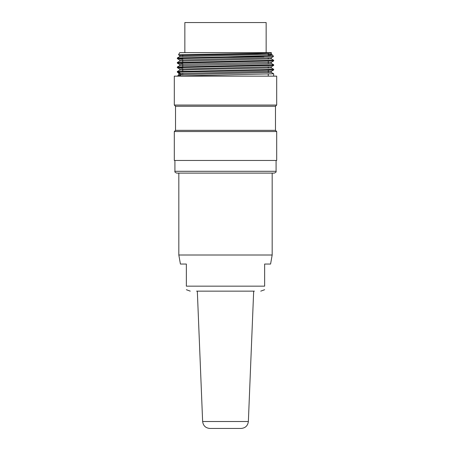 <?xml version="1.0" encoding="UTF-8"?>
<svg xmlns="http://www.w3.org/2000/svg" width="451" height="451" viewBox="0 0 451 451"><rect width="100%" height="100%" fill="white"/><g stroke="black" fill="none" stroke-linecap="round" stroke-linejoin="round"><path stroke-width="0.68" d="M196.591 291.143L254.409 291.143M272.173 255.007L270.577 264.044L264.647 264.044L264.647 286.165C264.647 291.239 264.647 291.239 264.647 286.165C264.647 291.239 264.647 291.239 264.647 286.165L186.353 286.165C186.353 291.239 186.353 291.239 186.353 286.165L186.353 264.044L180.423 264.044L178.827 255.007L272.173 255.007L272.173 173.105M225.5 428.45L209.856 428.45C205.611 428.055 203.204 425.744 202.634 421.516L248.366 421.516C247.796 425.744 245.389 428.055 241.144 428.45L225.5 428.45M276.085 171.301C276.452 171.876 275.849 172.479 274.281 173.105L176.719 173.105C175.151 172.479 174.548 171.876 174.915 171.301L276.085 171.301L276.085 160.46M271.513 53.083L271.271 52.66L179.729 52.66L178.5 54.791L179.746 55.524M273.407 56.499L227.056 56.832L269.399 55.591L272.686 55.146L268.26 54.718M271.485 53.111L178.5 54.791M178.714 72.989L178.714 75.238M263.942 56.832L177.35 58.63M177.361 58.647L182.74 58.974M268.931 60.564L273.644 60.885M273.622 60.902L177.322 63.146L177.322 62.503L179.746 61.094M179.746 64.555L177.333 63.163L182.74 63.484M268.948 65.079L273.656 65.401M273.644 65.418L177.35 67.661M177.367 67.678L182.74 68.005M268.948 69.601L273.678 69.922L258.936 70.497L177.344 72.177M177.733 76.146L177.322 76.146M177.35 76.033L273.672 73.795L273.678 76.146M177.39 71.517L273.627 69.279M177.35 67.002L273.667 64.764L273.678 65.401M177.384 62.486L273.622 60.248M177.344 57.97L227.056 56.832M276.688 76.146L174.311 76.146L174.311 105.055L276.688 105.055L276.688 76.146M175.518 106.261L175.518 130.35L275.482 130.35L275.482 106.261L175.518 106.261L174.311 105.055M275.482 130.35L276.688 131.551L174.311 131.551L175.518 130.35M276.688 131.551L276.688 160.46L174.311 160.46L174.311 131.551M271.491 53.122L257.194 53.821L179.791 55.501M271.203 57.779L179.763 60.017M271.169 62.294L183.196 64.256L179.729 64.538L179.729 65.621M271.158 66.816L179.746 69.054L177.333 67.678M271.175 71.326L179.769 73.564M179.78 73.586L181.054 73.739L181.054 74.838L178.844 76.146M178.714 72.352L181.054 73.739M179.786 74.646L271.164 72.402M177.333 71.517L179.746 70.125L193.868 69.567L271.203 67.892M179.836 65.609L267.787 63.647L271.265 63.371L271.271 62.277M179.808 61.094L271.175 58.855M177.322 58.63L177.322 57.987L179.746 56.578L271.209 54.34M266.152 52.66L266.152 22.55L184.848 22.55L184.848 52.66M178.827 255.007L178.827 173.105M264.647 289.711L260.746 291.143M186.353 289.711L190.254 291.143M248.366 421.516L253.671 291.143M202.634 421.516L197.329 291.143M174.915 171.301L174.915 160.46M268.26 76.146L268.26 74.139M268.26 72.667L268.26 69.623M268.26 68.146L268.26 67.058M268.26 65.745L268.26 65.107M268.26 63.63L268.26 60.586M268.26 59.115L268.26 58.021M268.26 55.659L268.26 53.5M182.74 76.146L182.74 75.712M182.74 74.404L182.74 73.304M182.74 71.833L182.74 68.794M182.74 67.317L182.74 64.273M182.74 62.802L182.74 59.758M182.74 58.28L182.74 57.643M182.74 56.336L182.74 54.565M272.72 55.174L273.464 56.46M271.254 71.331L273.667 69.939L273.678 69.279M273.678 60.885L273.678 60.248L271.254 58.833M179.746 73.586L177.333 72.194L177.322 71.54M177.322 67.661L177.322 67.019M275.482 106.261L276.688 105.055M273.424 56.527L271.254 57.779M179.746 60.039L177.333 58.647M271.254 62.294L273.667 60.902M271.254 66.81L273.667 65.418M179.746 74.646L177.333 76.033M271.254 72.385L273.667 73.778M271.254 67.87L273.661 69.262M179.746 65.609L177.339 67.002M271.254 63.354L273.661 64.741M271.254 54.317L272.686 55.146M179.729 55.501L179.729 56.584M179.729 60.017L179.729 61.105M179.729 69.054L179.729 70.136M179.729 73.564L179.729 74.652M271.271 53.252L271.271 54.34M271.271 57.773L271.271 58.855M271.271 66.793L271.271 67.892M271.271 71.309L271.271 72.402"/></g></svg>
